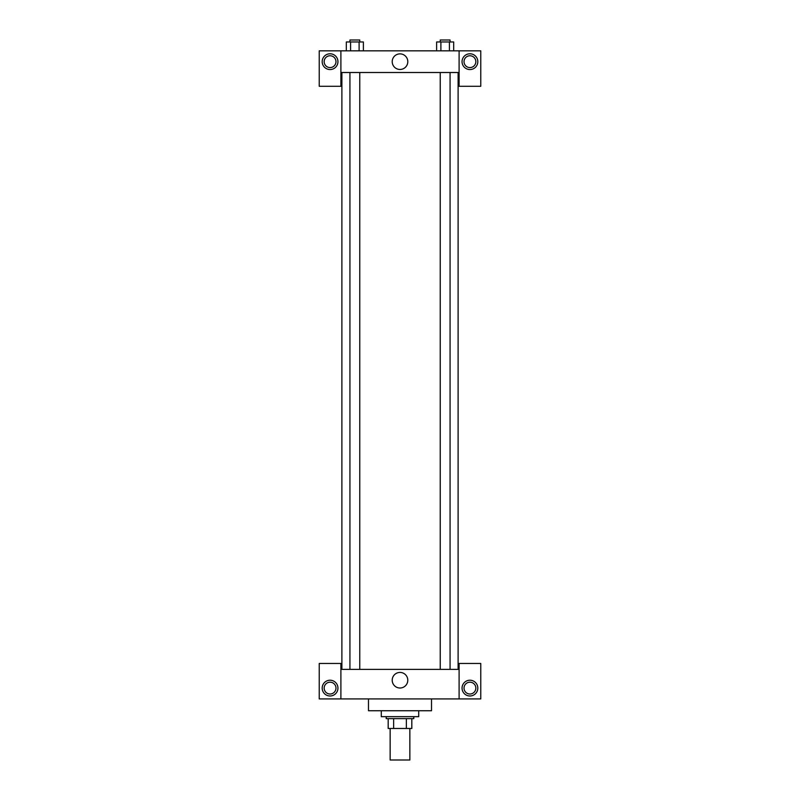 <?xml version="1.0" encoding="UTF-8"?>
<svg xmlns="http://www.w3.org/2000/svg" width="800" height="800" viewBox="0 0 800 800"><rect width="100%" height="100%" fill="white"/><g stroke="black" fill="none" stroke-linecap="round" stroke-linejoin="round"><path stroke-width="1.2" d="M390.15 728.48L390.15 760L409.85 760L409.85 728.48M406.35 718.63L406.35 728.48L388.18 728.48L388.18 718.63M406.35 728.48L411.82 728.48L411.82 718.63L411.82 728.48M413.79 716.66L413.79 718.63L386.21 718.63L386.21 716.66M393.65 718.63L393.65 728.48M381.29 710.75L381.29 716.66L418.71 716.66L418.71 710.75M368.48 698.93L368.48 710.75L431.52 710.75L431.52 698.93M459.1 698.93L459.1 663.47L480.77 663.47L480.77 698.93L319.23 698.93L319.23 663.47L340.9 663.47L340.9 698.93M330.07 695.98A7.88 7.88 0 0 1 323.24 684.16A7.88 7.88 0 0 1 336.89 684.16A7.88 7.88 0 0 1 330.07 695.98M324.16 688.1A5.91 5.91 0 0 1 333.02 682.98A5.91 5.91 0 0 1 333.02 693.22A5.91 5.91 0 0 1 324.16 688.1M469.93 695.98A7.88 7.88 0 0 1 463.11 684.16A7.88 7.88 0 0 1 476.76 684.16A7.88 7.88 0 0 1 469.93 695.98M464.02 688.1A5.91 5.91 0 0 1 469.93 682.19A5.91 5.91 0 0 1 475.84 688.1A5.91 5.91 0 0 1 469.93 694.01A5.91 5.91 0 0 1 464.02 688.1M400 672.43A7.79 7.79 0 0 1 406.75 684.11A7.79 7.79 0 0 1 393.25 684.11A7.79 7.79 0 0 1 400 672.43M459.1 669.38L340.9 669.38M459.1 72.5L459.1 86.29L480.77 86.29L480.77 50.83L459.1 50.83L459.1 72.5L340.9 72.5L340.9 86.29L319.23 86.29L319.23 50.83L340.9 50.83L340.9 72.5M335.98 61.67A5.91 5.91 0 0 1 330.07 67.58A5.91 5.91 0 0 1 324.16 61.67A5.91 5.91 0 0 1 330.07 55.76A5.91 5.91 0 0 1 335.98 61.67M330.07 69.55A7.88 7.88 0 0 1 323.24 57.73A7.88 7.88 0 0 1 336.89 57.73A7.88 7.88 0 0 1 330.07 69.55M475.84 61.67A5.91 5.91 0 0 1 466.98 66.79A5.91 5.91 0 0 1 466.98 56.55A5.91 5.91 0 0 1 475.84 61.67M469.93 69.55A7.88 7.88 0 0 1 463.11 57.73A7.88 7.88 0 0 1 476.76 57.73A7.88 7.88 0 0 1 469.93 69.55M459.1 50.83L340.9 50.83M392.21 61.67A7.79 7.79 0 0 1 403.9 54.92A7.79 7.79 0 0 1 403.9 68.42A7.79 7.79 0 0 1 392.21 61.67M453.68 50.83L453.68 41.97L436.62 41.97L436.62 50.83M449.42 41.97L449.42 50.83M440.89 41.97L440.89 50.83M440.23 41.97L440.23 40L450.07 40L450.07 41.97M363.38 50.83L363.38 41.97L346.32 41.97L346.32 50.83M359.11 41.97L359.11 50.83M350.58 41.97L350.58 50.83M349.93 41.97L349.93 40L359.77 40L359.77 41.97M341.89 72.5L341.89 669.38M458.11 72.5L458.11 669.38M450.07 669.38L450.07 72.5M440.23 669.38L440.23 72.5M349.93 72.5L349.93 669.38M359.77 72.5L359.77 669.38"/></g></svg>
